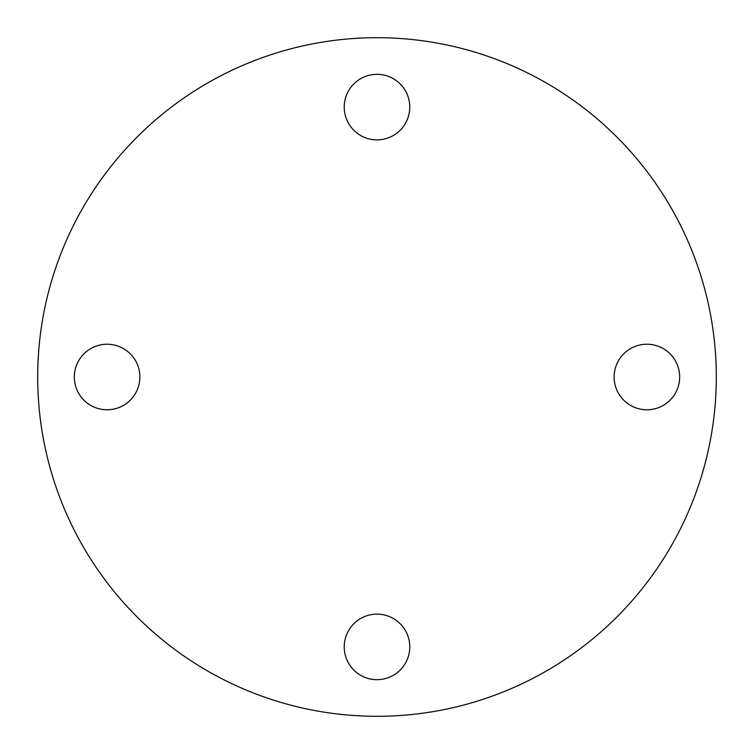 <?xml version="1.0" encoding="UTF-8"?>
<svg xmlns="http://www.w3.org/2000/svg" width="754" height="754" viewBox="0 0 754 754"><rect width="100%" height="100%" fill="white"/><g stroke="black" fill="none" stroke-linecap="round" stroke-linejoin="round"><path stroke-width="1.13" d="M646.894 344.229A32.771 32.771 0 0 0 614.124 377A32.771 32.771 0 0 0 646.894 409.771A32.771 32.771 0 0 0 679.674 377A32.771 32.771 0 0 0 646.894 344.229M344.229 107.106A32.771 32.771 0 0 0 377 139.876A32.771 32.771 0 0 0 409.771 107.106A32.771 32.771 0 0 0 377 74.326A32.771 32.771 0 0 0 344.229 107.106M107.106 409.771A32.771 32.771 0 0 0 139.876 377A32.771 32.771 0 0 0 107.106 344.229A32.771 32.771 0 0 0 74.326 377A32.771 32.771 0 0 0 107.106 409.771M409.771 646.894A32.771 32.771 0 0 0 377 614.124A32.771 32.771 0 0 0 344.229 646.894A32.771 32.771 0 0 0 377 679.674A32.771 32.771 0 0 0 409.771 646.894M37.7 377A339.3 339.3 0 0 0 377 716.3A339.3 339.3 0 0 0 716.3 377A339.3 339.3 0 0 0 377 37.7A339.3 339.3 0 0 0 37.7 377"/></g></svg>
